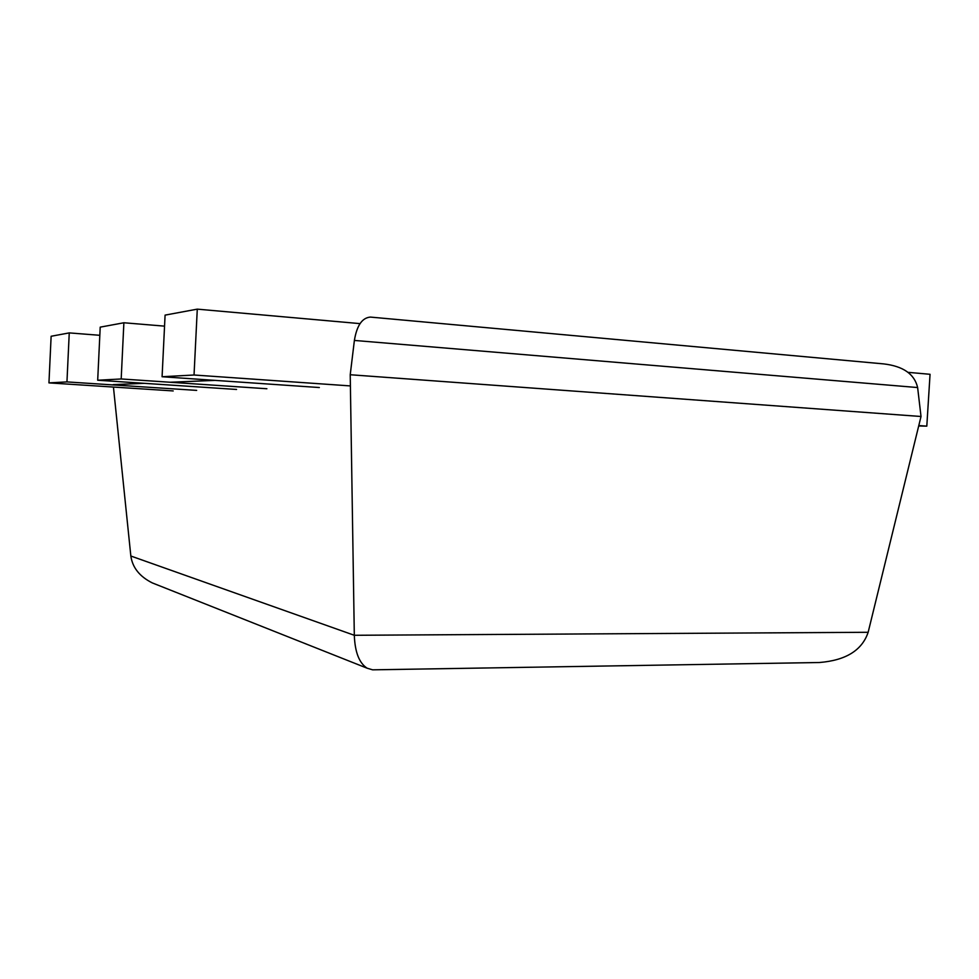<?xml version="1.0" encoding="UTF-8"?>
<svg xmlns="http://www.w3.org/2000/svg" width="979" height="979" viewBox="0 0 979 979"><rect width="100%" height="100%" fill="white"/><g stroke="black" fill="none" stroke-linecap="round" stroke-linejoin="round"><path stroke-width="1.47" d="M908.047 372.338L930.05 374.296L926.807 426.134L918.694 425.975M926.807 426.134L918.791 425.571M350.409 385.922L194.038 375.006L162.086 376.744L319.338 387.537M162.086 376.744L165.084 315.116L197.281 309.144L194.038 375.006M197.281 309.144L360.027 323.621M266.888 388.749L121.188 378.959L97.692 380.231L236.563 389.458M97.692 380.231L100.213 327.145L123.88 322.764L121.188 378.959M123.88 322.764L164.545 326.142M196.669 390.388L66.951 381.908L48.95 382.887L173.21 390.927M48.95 382.887L51.128 336.262L69.252 332.897L66.951 381.908M69.252 332.897L99.821 335.307M917.629 387.549L921.019 416.491L868.153 632.287C862.083 650.313 845.832 660.384 819.423 662.514L372.62 669.832L367.162 668.216C359.232 663.15 354.949 652.173 354.312 635.285L350.225 374.737L354.386 340.435C356.846 325.517 362.181 317.734 370.405 317.086L883.633 363.894C903.176 366.17 914.508 374.064 917.629 387.549L354.386 340.435M215.062 380.378L170.138 382.251M144.28 383.327L113.197 384.625M113.442 387.06L130.843 556.023C132.483 567.587 139.618 576.545 152.271 582.897L157.643 585.026M921.019 416.491L350.225 374.737M868.153 632.287L354.312 635.285L130.843 556.023M367.162 668.216L152.271 582.897"/></g></svg>
